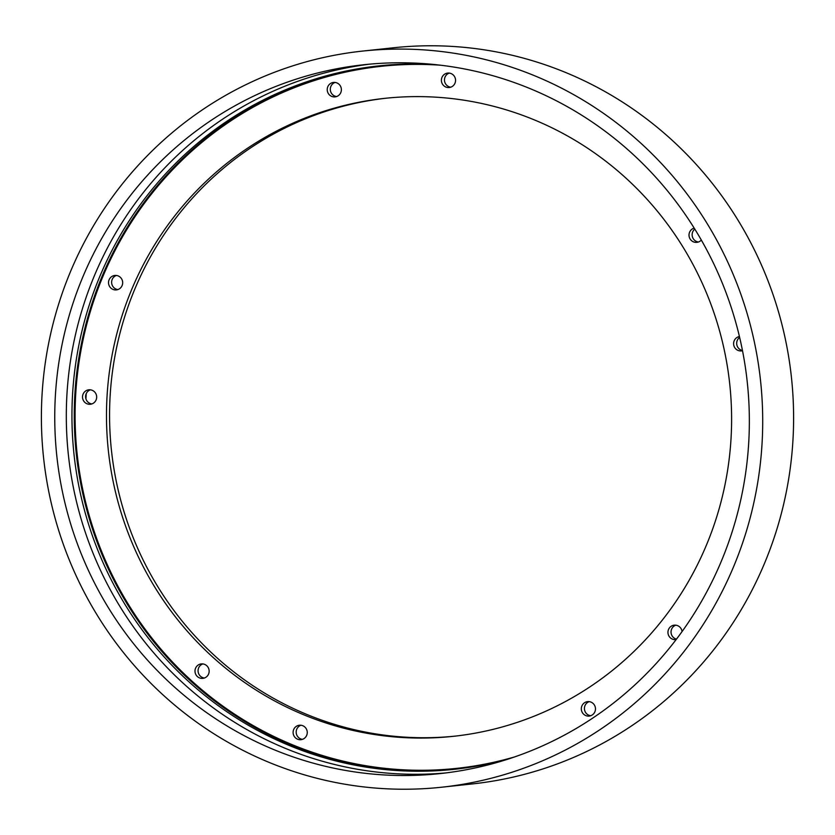 <?xml version="1.0" encoding="UTF-8"?>
<svg xmlns="http://www.w3.org/2000/svg" width="835" height="835" viewBox="0 0 835 835"><rect width="100%" height="100%" fill="white"/><g stroke="black" fill="none" stroke-linecap="round" stroke-linejoin="round"><path stroke-width="1.25" d="M434.983 64.587A353.727 344.521 -96.1 0 0 378.86 65.881A353.727 344.521 -96.1 0 0 83.5 506.511A353.727 344.521 -96.1 0 0 454.292 769.317A353.727 344.521 -96.1 0 0 509.413 758.681M739.434 336.536A7.264 7.077 -96.1 0 0 733.84 345.523A7.264 7.077 -96.1 0 0 742.513 350.721M742.472 350.502A7.264 7.077 83.9 0 1 739.643 337.434M694.188 228.122A7.264 7.077 -96.1 0 0 696.891 242.348A7.264 7.077 -96.1 0 0 701.337 240.062M698.425 242.004A7.264 7.077 83.9 0 1 694.793 229.093M581.557 710.679A7.264 7.077 -96.1 0 0 589.176 716.075A7.264 7.077 -96.1 0 0 595.24 707.026A7.264 7.077 -96.1 0 0 587.621 701.63A7.264 7.077 -96.1 0 0 581.557 710.679M590.7 715.731A7.264 7.077 83.9 0 1 589.186 701.64M682.059 631.584A7.264 7.077 -96.1 0 0 674.252 625.164A7.264 7.077 -96.1 0 0 668.188 634.224A7.264 7.077 -96.1 0 0 676.152 639.568M676.496 639.119A7.264 7.077 83.9 0 1 675.818 625.175M195.233 672.968A7.264 7.077 -96.1 0 0 202.853 678.364A7.264 7.077 -96.1 0 0 208.917 669.315A7.264 7.077 -96.1 0 0 201.308 663.909A7.264 7.077 -96.1 0 0 195.233 672.968M204.377 678.02A7.264 7.077 83.9 0 1 202.863 663.919M293.336 734.289A7.264 7.077 -96.1 0 0 300.955 739.685A7.264 7.077 -96.1 0 0 307.019 730.635A7.264 7.077 -96.1 0 0 299.4 725.239A7.264 7.077 -96.1 0 0 293.336 734.289M302.479 739.351A7.264 7.077 83.9 0 1 300.965 725.25M108.759 284.505A7.264 7.077 -96.1 0 0 116.378 289.902A7.264 7.077 -96.1 0 0 122.442 280.852A7.264 7.077 -96.1 0 0 114.823 275.456A7.264 7.077 -96.1 0 0 108.759 284.505M117.902 289.557A7.264 7.077 83.9 0 1 116.389 275.466M82.748 398.859A7.264 7.077 -96.1 0 0 90.368 404.255A7.264 7.077 -96.1 0 0 96.442 395.205A7.264 7.077 -96.1 0 0 88.823 389.809A7.264 7.077 -96.1 0 0 82.748 398.859M91.892 403.921A7.264 7.077 83.9 0 1 90.389 389.82M441.631 82.133A7.264 7.077 -96.1 0 0 449.251 87.529A7.264 7.077 -96.1 0 0 455.315 78.48A7.264 7.077 -96.1 0 0 447.696 73.083A7.264 7.077 -96.1 0 0 441.631 82.133M450.775 87.195A7.264 7.077 83.9 0 1 449.261 73.094M327.456 91.485A7.264 7.077 -96.1 0 0 335.075 96.881A7.264 7.077 -96.1 0 0 341.15 87.832A7.264 7.077 -96.1 0 0 333.53 82.435A7.264 7.077 -96.1 0 0 327.456 91.485M336.599 96.547A7.264 7.077 83.9 0 1 335.096 82.446M66.403 508.765A356.472 347.193 -96.1 0 0 440.055 773.596A356.472 347.193 -96.1 0 0 737.702 329.554A356.472 347.193 -96.1 0 0 364.039 64.712A356.472 347.193 -96.1 0 0 66.403 508.765M116.963 497.973A320.828 312.478 -96.1 0 0 453.248 736.334A320.828 312.478 -96.1 0 0 721.127 336.693A320.828 312.478 -96.1 0 0 384.841 98.342A320.828 312.478 -96.1 0 0 116.963 497.973M386.386 98.175A320.828 312.478 -96.1 0 0 120.052 497.65A320.828 312.478 -96.1 0 0 454.793 736.157M441.517 787.228L472.422 783.919A370.187 360.553 -96.1 0 0 781.508 322.79A370.187 360.553 -96.1 0 0 393.483 47.772L362.578 51.081A370.187 360.553 -96.1 0 0 53.492 512.21A370.187 360.553 -96.1 0 0 441.517 787.228A370.187 360.553 -96.1 0 0 750.613 326.109A370.187 360.553 -96.1 0 0 362.578 51.081M86.203 393.755A356.472 347.193 -96.1 0 0 85.953 398.911M455.451 769.192A353.727 344.521 83.9 0 1 85.817 506.26A353.727 344.521 83.9 0 1 380.019 65.767M440.567 65.213A353.048 343.853 -96.1 0 0 86.621 506.073A353.048 343.853 -96.1 0 0 514.736 756.886M445.827 772.928A356.472 347.193 83.9 0 1 77.958 507.523A356.472 347.193 83.9 0 1 369.832 64.149"/></g></svg>
